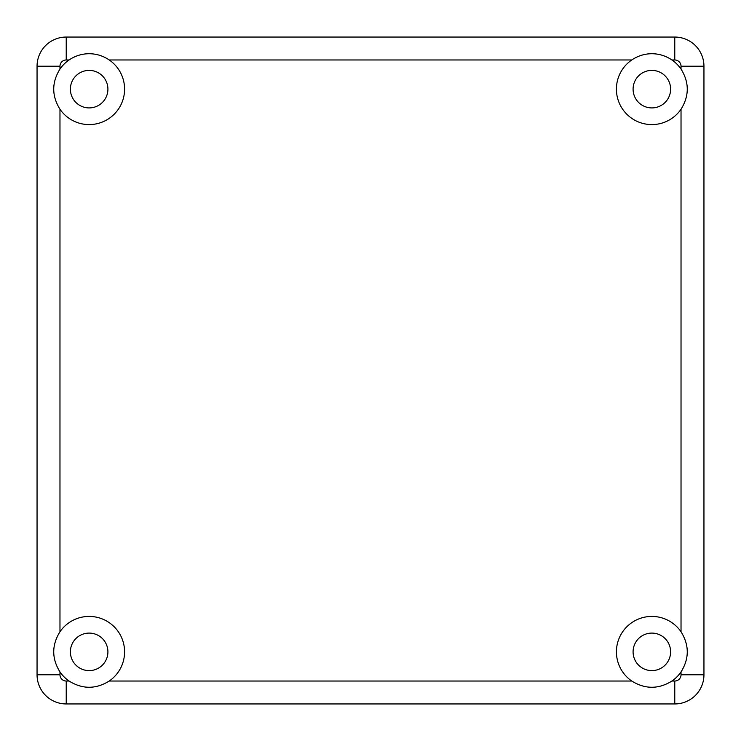 <?xml version="1.0" encoding="UTF-8"?>
<svg xmlns="http://www.w3.org/2000/svg" width="741" height="741" viewBox="0 0 741 741"><rect width="100%" height="100%" fill="white"/><g stroke="black" fill="none" stroke-linecap="round" stroke-linejoin="round"><path stroke-width="1.11" d="M671.948 59.975C665.77 55.834 659.073 53.75 651.848 53.723C644.624 53.75 637.927 55.834 631.749 59.975A35.429 35.429 0 0 0 626.793 114.207A35.429 35.429 0 0 0 681.025 109.251C689.343 95.848 689.343 82.455 681.025 69.052A35.429 35.429 0 0 0 671.948 59.975L674.773 59.975A6.252 6.252 0 0 1 681.025 66.227L681.025 69.052M681.025 631.749A35.429 35.429 0 0 0 618.022 641.326A35.429 35.429 0 0 0 631.749 681.025C645.152 689.343 658.545 689.343 671.948 681.025A35.429 35.429 0 0 0 681.025 671.948C689.343 658.545 689.343 645.152 681.025 631.749L681.025 109.251M109.251 681.025A35.429 35.429 0 0 0 89.152 616.419A35.429 35.429 0 0 0 59.975 631.749C51.657 645.152 51.657 658.545 59.975 671.948A35.429 35.429 0 0 0 69.052 681.025C82.455 689.343 95.848 689.343 109.251 681.025L631.749 681.025M109.251 59.975C103.073 55.834 96.376 53.75 89.152 53.723C81.927 53.75 75.23 55.834 69.052 59.975A35.429 35.429 0 0 0 59.975 69.052C51.657 82.455 51.657 95.848 59.975 109.251A35.429 35.429 0 0 0 114.207 114.207A35.429 35.429 0 0 0 109.251 59.975L631.749 59.975M89.152 70.395A18.757 18.757 0 0 1 105.398 98.534A18.757 18.757 0 0 1 72.905 98.534A18.757 18.757 0 0 1 89.152 70.395M89.152 633.092A18.757 18.757 0 0 1 105.398 661.231A18.757 18.757 0 0 1 72.905 661.231A18.757 18.757 0 0 1 89.152 633.092M651.848 633.092A18.757 18.757 0 0 1 668.095 661.231A18.757 18.757 0 0 1 635.602 661.231A18.757 18.757 0 0 1 651.848 633.092M651.848 70.395A18.757 18.757 0 0 1 668.095 98.534A18.757 18.757 0 0 1 635.602 98.534A18.757 18.757 0 0 1 651.848 70.395M59.975 671.948L59.975 674.773L37.05 674.773L37.05 66.227A29.177 29.177 0 0 1 66.227 37.05L674.773 37.05A29.177 29.177 0 0 1 703.95 66.227L703.95 674.773A29.177 29.177 0 0 1 674.773 703.95L66.227 703.95A29.177 29.177 0 0 1 37.05 674.773A29.177 29.177 0 0 0 66.227 703.95L66.227 681.025L69.052 681.025M671.948 681.025L674.773 681.025A6.252 6.252 0 0 0 681.025 674.773L681.025 671.948M59.975 674.773A6.252 6.252 0 0 0 66.227 681.025M59.975 109.251L59.975 631.749M69.052 59.975L66.227 59.975A6.252 6.252 0 0 0 59.975 66.227L59.975 69.052M681.025 674.773L703.95 674.773A29.177 29.177 0 0 1 674.773 703.95L674.773 681.025M674.773 59.975L674.773 37.05A29.177 29.177 0 0 1 703.95 66.227L681.025 66.227M59.975 66.227L37.05 66.227A29.177 29.177 0 0 1 66.227 37.05L66.227 59.975"/></g></svg>
